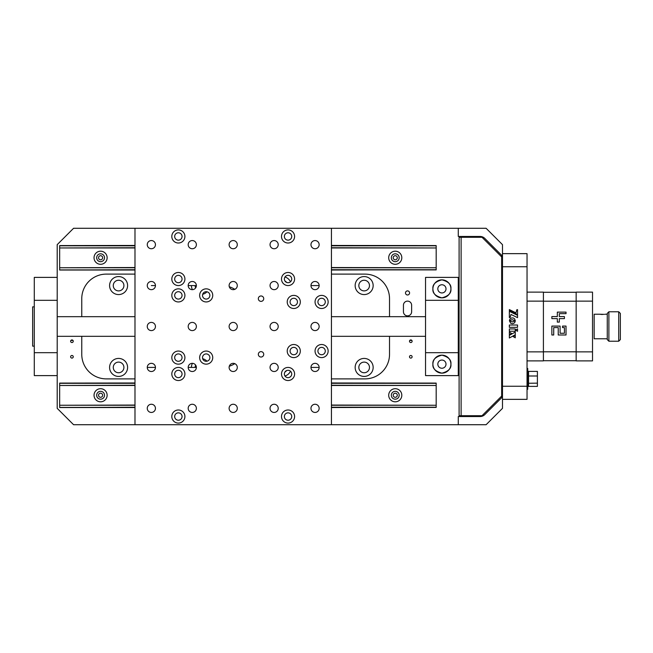 <?xml version="1.0" encoding="UTF-8"?>
<svg xmlns="http://www.w3.org/2000/svg" width="653" height="653" viewBox="0 0 653 653"><rect width="100%" height="100%" fill="white"/><g stroke="black" fill="none" stroke-linecap="round" stroke-linejoin="round"><path stroke-width="0.98" d="M437.82 288.846A4.089 4.089 0 0 0 441.91 292.944A4.089 4.089 0 0 0 446.007 288.846A4.089 4.089 0 0 0 441.91 284.757A4.089 4.089 0 0 0 437.82 288.846M358.832 367.427A5.322 5.322 0 0 0 364.154 372.749A5.322 5.322 0 0 0 369.476 367.427A5.322 5.322 0 0 0 364.154 362.105A5.322 5.322 0 0 0 358.832 367.427A5.322 5.322 0 0 0 364.154 372.749A5.322 5.322 0 0 0 369.476 367.427A5.322 5.322 0 0 0 364.154 362.105A5.322 5.322 0 0 0 358.832 367.427M284.888 372.071A5.322 5.322 0 0 0 286.569 370.602A5.322 5.322 0 0 1 284.888 372.071M113.271 367.427A5.322 5.322 0 0 0 118.593 372.749A5.322 5.322 0 0 0 123.915 367.427A5.322 5.322 0 0 0 118.593 362.105A5.322 5.322 0 0 0 113.271 367.427A5.322 5.322 0 0 0 118.593 372.749A5.322 5.322 0 0 0 123.915 367.427A5.322 5.322 0 0 0 118.593 362.105A5.322 5.322 0 0 0 113.271 367.427M437.82 364.154A4.089 4.089 0 0 0 441.91 368.243A4.089 4.089 0 0 0 446.007 364.154A4.089 4.089 0 0 0 441.91 360.056A4.089 4.089 0 0 0 437.82 364.154M459.1 306.959A6.546 6.546 0 0 0 459.1 313.301M459.1 339.699A6.546 6.546 0 0 0 459.1 346.041M109.59 285.573A9.003 9.003 0 0 0 118.593 294.576A9.003 9.003 0 0 0 127.596 285.573A9.003 9.003 0 0 0 118.593 276.57A9.003 9.003 0 0 0 109.59 285.573M109.59 367.427A9.003 9.003 0 0 0 118.593 376.43A9.003 9.003 0 0 0 127.596 367.427A9.003 9.003 0 0 0 118.593 358.424A9.003 9.003 0 0 0 109.59 367.427M191.443 285.573A9.003 9.003 0 0 0 192.423 289.663M202.675 294.299A9.003 9.003 0 0 0 206.96 291.793M284.986 376.022A9.003 9.003 0 0 0 290.471 371.206M355.15 285.573A9.003 9.003 0 0 0 364.154 294.576A9.003 9.003 0 0 0 373.157 285.573A9.003 9.003 0 0 0 364.154 276.57A9.003 9.003 0 0 0 355.15 285.573M355.15 367.427A9.003 9.003 0 0 0 364.154 376.43A9.003 9.003 0 0 0 373.157 367.427A9.003 9.003 0 0 0 364.154 358.424A9.003 9.003 0 0 0 355.15 367.427M113.271 285.573A5.322 5.322 0 0 0 118.593 290.895A5.322 5.322 0 0 0 123.915 285.573A5.322 5.322 0 0 0 118.593 280.251A5.322 5.322 0 0 0 113.271 285.573A5.322 5.322 0 0 0 118.593 290.895A5.322 5.322 0 0 0 123.915 285.573A5.322 5.322 0 0 0 118.593 280.251A5.322 5.322 0 0 0 113.271 285.573M195.125 285.573A5.322 5.322 0 0 0 195.655 287.883A5.322 5.322 0 0 1 195.125 285.573M358.832 285.573A5.322 5.322 0 0 0 364.154 290.895A5.322 5.322 0 0 0 369.476 285.573A5.322 5.322 0 0 0 364.154 280.251A5.322 5.322 0 0 0 358.832 285.573A5.322 5.322 0 0 0 364.154 290.895A5.322 5.322 0 0 0 369.476 285.573A5.322 5.322 0 0 0 364.154 280.251A5.322 5.322 0 0 0 358.832 285.573M331.43 274.113L364.97 274.113A24.553 24.553 0 0 1 389.523 298.674L389.523 316.681M389.523 336.319L389.523 354.326A24.553 24.553 0 0 1 364.97 378.887L331.43 378.887M81.764 336.319L81.764 354.326A24.553 24.553 0 0 0 106.317 378.887L134.983 378.887M290.471 281.794A9.003 9.003 0 0 0 284.986 276.978M206.96 361.207A9.003 9.003 0 0 0 202.675 358.701M192.423 363.337A9.003 9.003 0 0 0 191.443 367.427M134.983 274.113L106.317 274.113A24.553 24.553 0 0 0 81.764 298.674L81.764 316.681M57.203 375.614L34.291 375.614L34.291 352.693L57.203 352.693L57.203 408.354L73.577 424.719L134.983 424.719L134.983 228.281L73.577 228.281L57.203 244.646L57.203 300.307L34.291 300.307L34.291 277.386L57.203 277.386M500.843 256.107L502.484 256.107L502.484 244.646L486.11 228.281L331.43 228.281L331.43 424.719L486.11 424.719L502.484 408.354L502.484 396.893L484.755 414.622A6.546 6.546 0 0 1 480.126 416.541L458.284 416.541L458.284 424.719M195.655 365.117A5.322 5.322 0 0 0 195.125 367.427A5.322 5.322 0 0 1 195.655 365.117M72.965 340.417L71.936 340.417A8.187 8.187 0 0 1 70.965 340.36M411.831 340.417L409.782 340.417M411.627 311.767L411.627 305.22A4.089 4.089 0 0 0 407.537 301.123A4.089 4.089 0 0 0 403.44 305.22L403.44 311.767A4.089 4.089 0 0 0 407.537 315.856A4.089 4.089 0 0 0 411.627 311.767M409.578 292.944A2.049 2.049 0 0 0 407.537 290.895A2.049 2.049 0 0 0 405.489 292.944A2.049 2.049 0 0 0 407.537 294.985A2.049 2.049 0 0 0 409.578 292.944M412.116 341.233A1.306 1.306 0 0 0 410.81 339.927A1.306 1.306 0 0 0 409.496 341.233A1.306 1.306 0 0 0 410.81 342.539A1.306 1.306 0 0 0 412.116 341.233M412.116 356.783A1.306 1.306 0 0 0 410.81 355.477A1.306 1.306 0 0 0 409.496 356.783A1.306 1.306 0 0 0 410.81 358.097A1.306 1.306 0 0 0 412.116 356.783M73.25 341.233A1.306 1.306 0 0 0 71.936 339.927A1.306 1.306 0 0 0 70.63 341.233A1.306 1.306 0 0 0 71.936 342.539A1.306 1.306 0 0 0 73.25 341.233M73.25 356.783A1.306 1.306 0 0 0 71.936 355.477A1.306 1.306 0 0 0 70.63 356.783A1.306 1.306 0 0 0 71.936 358.097A1.306 1.306 0 0 0 73.25 356.783M102.635 257.747A2.049 2.049 0 0 0 100.586 255.698A2.049 2.049 0 0 0 98.538 257.747A2.049 2.049 0 0 0 100.586 259.788A2.049 2.049 0 0 0 102.635 257.747M102.635 395.253A2.049 2.049 0 0 0 100.586 393.212A2.049 2.049 0 0 0 98.538 395.253A2.049 2.049 0 0 0 100.586 397.302A2.049 2.049 0 0 0 102.635 395.253M397.302 395.253A2.049 2.049 0 0 0 395.253 393.212A2.049 2.049 0 0 0 393.212 395.253A2.049 2.049 0 0 0 395.253 397.302A2.049 2.049 0 0 0 397.302 395.253M397.302 257.747A2.049 2.049 0 0 0 395.253 255.698A2.049 2.049 0 0 0 393.212 257.747A2.049 2.049 0 0 0 395.253 259.788A2.049 2.049 0 0 0 397.302 257.747M81.764 298.674A24.553 24.553 0 0 1 106.317 274.113M106.317 378.887A24.553 24.553 0 0 1 81.764 354.326M286.569 282.398A5.322 5.322 0 0 0 284.888 280.929A5.322 5.322 0 0 1 286.569 282.398M34.291 352.693L34.291 300.307M57.203 352.693L57.203 300.307M233.203 248.744A4.089 4.089 0 0 0 237.292 244.646A4.089 4.089 0 0 0 233.203 240.557A4.089 4.089 0 0 0 229.113 244.646A4.089 4.089 0 0 0 233.203 248.744M261.037 301.368A2.702 2.702 0 0 0 263.73 298.674A2.702 2.702 0 0 0 261.037 295.972A2.702 2.702 0 0 0 258.335 298.674A2.702 2.702 0 0 0 261.037 301.368M261.037 357.028A2.702 2.702 0 0 0 263.73 354.326A2.702 2.702 0 0 0 261.037 351.632A2.702 2.702 0 0 0 258.335 354.326A2.702 2.702 0 0 0 261.037 357.028M288.046 380.519A6.546 6.546 0 0 0 294.593 373.973A6.546 6.546 0 0 0 288.046 367.427A6.546 6.546 0 0 0 281.5 373.973A6.546 6.546 0 0 0 288.046 380.519M288.046 423.087A6.546 6.546 0 0 0 294.593 416.541A6.546 6.546 0 0 0 288.046 409.986A6.546 6.546 0 0 0 281.5 416.541A6.546 6.546 0 0 0 288.046 423.087M288.046 285.573A6.546 6.546 0 0 0 294.593 279.027A6.546 6.546 0 0 0 288.046 272.481A6.546 6.546 0 0 0 281.5 279.027A6.546 6.546 0 0 0 288.046 285.573M288.046 243.014A6.546 6.546 0 0 0 294.593 236.459A6.546 6.546 0 0 0 288.046 229.913A6.546 6.546 0 0 0 281.5 236.459A6.546 6.546 0 0 0 288.046 243.014M293.777 357.607A6.546 6.546 0 0 0 300.323 351.053A6.546 6.546 0 0 0 293.777 344.506A6.546 6.546 0 0 0 287.222 351.053A6.546 6.546 0 0 0 293.777 357.607M293.777 308.494A6.546 6.546 0 0 0 300.323 301.947A6.546 6.546 0 0 0 293.777 295.393A6.546 6.546 0 0 0 287.222 301.947A6.546 6.546 0 0 0 293.777 308.494M321.603 357.607A6.546 6.546 0 0 0 328.149 351.053A6.546 6.546 0 0 0 321.603 344.506A6.546 6.546 0 0 0 315.056 351.053A6.546 6.546 0 0 0 321.603 357.607M315.056 330.589A4.089 4.089 0 0 0 319.146 326.5A4.089 4.089 0 0 0 315.056 322.411A4.089 4.089 0 0 0 310.967 326.5A4.089 4.089 0 0 0 315.056 330.589M315.056 289.663A4.089 4.089 0 0 0 319.146 285.573A4.089 4.089 0 0 0 315.056 281.484A4.089 4.089 0 0 0 310.967 285.573A4.089 4.089 0 0 0 315.056 289.663M274.129 330.589A4.089 4.089 0 0 0 278.219 326.5A4.089 4.089 0 0 0 274.129 322.411A4.089 4.089 0 0 0 270.04 326.5A4.089 4.089 0 0 0 274.129 330.589M274.129 289.663A4.089 4.089 0 0 0 278.219 285.573A4.089 4.089 0 0 0 274.129 281.484A4.089 4.089 0 0 0 270.04 285.573A4.089 4.089 0 0 0 274.129 289.663M274.129 248.744A4.089 4.089 0 0 0 278.219 244.646A4.089 4.089 0 0 0 274.129 240.557A4.089 4.089 0 0 0 270.04 244.646A4.089 4.089 0 0 0 274.129 248.744M151.349 371.516A4.089 4.089 0 0 0 155.447 367.427A4.089 4.089 0 0 0 151.349 363.337A4.089 4.089 0 0 0 147.26 367.427A4.089 4.089 0 0 0 151.349 371.516M192.276 371.516A4.089 4.089 0 0 0 196.373 367.427A4.089 4.089 0 0 0 192.276 363.337A4.089 4.089 0 0 0 188.186 367.427A4.089 4.089 0 0 0 192.276 371.516M151.349 289.663A4.089 4.089 0 0 0 155.447 285.573A4.089 4.089 0 0 0 151.349 281.484A4.089 4.089 0 0 0 147.26 285.573A4.089 4.089 0 0 0 151.349 289.663M192.276 289.663A4.089 4.089 0 0 0 196.373 285.573A4.089 4.089 0 0 0 192.276 281.484A4.089 4.089 0 0 0 188.186 285.573A4.089 4.089 0 0 0 192.276 289.663M151.349 412.443A4.089 4.089 0 0 0 155.447 408.354A4.089 4.089 0 0 0 151.349 404.256A4.089 4.089 0 0 0 147.26 408.354A4.089 4.089 0 0 0 151.349 412.443M192.276 330.589A4.089 4.089 0 0 0 196.373 326.5A4.089 4.089 0 0 0 192.276 322.411A4.089 4.089 0 0 0 188.186 326.5A4.089 4.089 0 0 0 192.276 330.589M192.276 412.443A4.089 4.089 0 0 0 196.373 408.354A4.089 4.089 0 0 0 192.276 404.256A4.089 4.089 0 0 0 188.186 408.354A4.089 4.089 0 0 0 192.276 412.443M192.276 248.744A4.089 4.089 0 0 0 196.373 244.646A4.089 4.089 0 0 0 192.276 240.557A4.089 4.089 0 0 0 188.186 244.646A4.089 4.089 0 0 0 192.276 248.744M233.203 330.589A4.089 4.089 0 0 0 237.292 326.5A4.089 4.089 0 0 0 233.203 322.411A4.089 4.089 0 0 0 229.113 326.5A4.089 4.089 0 0 0 233.203 330.589M233.203 371.516A4.089 4.089 0 0 0 237.292 367.427A4.089 4.089 0 0 0 233.203 363.337A4.089 4.089 0 0 0 229.113 367.427A4.089 4.089 0 0 0 233.203 371.516M233.203 412.443A4.089 4.089 0 0 0 237.292 408.354A4.089 4.089 0 0 0 233.203 404.256A4.089 4.089 0 0 0 229.113 408.354A4.089 4.089 0 0 0 233.203 412.443M233.203 289.663A4.089 4.089 0 0 0 237.292 285.573A4.089 4.089 0 0 0 233.203 281.484A4.089 4.089 0 0 0 229.113 285.573A4.089 4.089 0 0 0 233.203 289.663M178.359 301.947A6.546 6.546 0 0 0 184.913 295.393A6.546 6.546 0 0 0 178.359 288.846A6.546 6.546 0 0 0 171.812 295.393A6.546 6.546 0 0 0 178.359 301.947M178.359 364.154A6.546 6.546 0 0 0 184.913 357.607A6.546 6.546 0 0 0 178.359 351.053A6.546 6.546 0 0 0 171.812 357.607A6.546 6.546 0 0 0 178.359 364.154M178.359 380.519A6.546 6.546 0 0 0 184.913 373.973A6.546 6.546 0 0 0 178.359 367.427A6.546 6.546 0 0 0 171.812 373.973A6.546 6.546 0 0 0 178.359 380.519M178.359 285.573A6.546 6.546 0 0 0 184.913 279.027A6.546 6.546 0 0 0 178.359 272.481A6.546 6.546 0 0 0 171.812 279.027A6.546 6.546 0 0 0 178.359 285.573M178.359 243.014A6.546 6.546 0 0 0 184.913 236.459A6.546 6.546 0 0 0 178.359 229.913A6.546 6.546 0 0 0 171.812 236.459A6.546 6.546 0 0 0 178.359 243.014M178.359 423.087A6.546 6.546 0 0 0 184.913 416.541A6.546 6.546 0 0 0 178.359 409.986A6.546 6.546 0 0 0 171.812 416.541A6.546 6.546 0 0 0 178.359 423.087M206.193 364.154A6.546 6.546 0 0 0 212.739 357.607A6.546 6.546 0 0 0 206.193 351.053A6.546 6.546 0 0 0 199.647 357.607A6.546 6.546 0 0 0 206.193 364.154M206.193 301.947A6.546 6.546 0 0 0 212.739 295.393A6.546 6.546 0 0 0 206.193 288.846A6.546 6.546 0 0 0 199.647 295.393A6.546 6.546 0 0 0 206.193 301.947M151.349 248.744A4.089 4.089 0 0 0 155.447 244.646A4.089 4.089 0 0 0 151.349 240.557A4.089 4.089 0 0 0 147.26 244.646A4.089 4.089 0 0 0 151.349 248.744M151.349 330.589A4.089 4.089 0 0 0 155.447 326.5A4.089 4.089 0 0 0 151.349 322.411A4.089 4.089 0 0 0 147.26 326.5A4.089 4.089 0 0 0 151.349 330.589M274.129 412.443A4.089 4.089 0 0 0 278.219 408.354A4.089 4.089 0 0 0 274.129 404.256A4.089 4.089 0 0 0 270.04 408.354A4.089 4.089 0 0 0 274.129 412.443M274.129 371.516A4.089 4.089 0 0 0 278.219 367.427A4.089 4.089 0 0 0 274.129 363.337A4.089 4.089 0 0 0 270.04 367.427A4.089 4.089 0 0 0 274.129 371.516M315.056 248.744A4.089 4.089 0 0 0 319.146 244.646A4.089 4.089 0 0 0 315.056 240.557A4.089 4.089 0 0 0 310.967 244.646A4.089 4.089 0 0 0 315.056 248.744M315.056 412.443A4.089 4.089 0 0 0 319.146 408.354A4.089 4.089 0 0 0 315.056 404.256A4.089 4.089 0 0 0 310.967 408.354A4.089 4.089 0 0 0 315.056 412.443M315.056 371.516A4.089 4.089 0 0 0 319.146 367.427A4.089 4.089 0 0 0 315.056 363.337A4.089 4.089 0 0 0 310.967 367.427A4.089 4.089 0 0 0 315.056 371.516M321.603 308.494A6.546 6.546 0 0 0 328.149 301.947A6.546 6.546 0 0 0 321.603 295.393A6.546 6.546 0 0 0 315.056 301.947A6.546 6.546 0 0 0 321.603 308.494M321.603 298.258A3.681 3.681 0 0 0 317.921 301.947A3.681 3.681 0 0 0 321.603 305.628A3.681 3.681 0 0 0 325.284 301.947A3.681 3.681 0 0 0 321.603 298.258M206.193 291.711A3.681 3.681 0 0 0 202.512 295.393A3.681 3.681 0 0 0 206.193 299.082A3.681 3.681 0 0 0 209.874 295.393A3.681 3.681 0 0 0 206.193 291.711M206.193 353.918A3.681 3.681 0 0 0 202.512 357.607A3.681 3.681 0 0 0 206.193 361.289A3.681 3.681 0 0 0 209.874 357.607A3.681 3.681 0 0 0 206.193 353.918M178.359 412.851A3.681 3.681 0 0 0 174.678 416.541A3.681 3.681 0 0 0 178.359 420.222A3.681 3.681 0 0 0 182.048 416.541A3.681 3.681 0 0 0 178.359 412.851M178.359 232.778A3.681 3.681 0 0 0 174.678 236.459A3.681 3.681 0 0 0 178.359 240.149A3.681 3.681 0 0 0 182.048 236.459A3.681 3.681 0 0 0 178.359 232.778M178.359 275.346A3.681 3.681 0 0 0 174.678 279.027A3.681 3.681 0 0 0 178.359 282.708A3.681 3.681 0 0 0 182.048 279.027A3.681 3.681 0 0 0 178.359 275.346M178.359 370.292A3.681 3.681 0 0 0 174.678 373.973A3.681 3.681 0 0 0 178.359 377.654A3.681 3.681 0 0 0 182.048 373.973A3.681 3.681 0 0 0 178.359 370.292M178.359 353.918A3.681 3.681 0 0 0 174.678 357.607A3.681 3.681 0 0 0 178.359 361.289A3.681 3.681 0 0 0 182.048 357.607A3.681 3.681 0 0 0 178.359 353.918M178.359 291.711A3.681 3.681 0 0 0 174.678 295.393A3.681 3.681 0 0 0 178.359 299.082A3.681 3.681 0 0 0 182.048 295.393A3.681 3.681 0 0 0 178.359 291.711M319.146 367.427L310.967 367.427L319.146 367.427M331.43 424.719L134.983 424.719M151.349 285.573L155.447 285.573L151.349 285.573M188.186 285.573L196.373 285.573L188.186 285.573M134.983 228.281L331.43 228.281M310.967 285.573L319.146 285.573L310.967 285.573M196.373 367.427L188.186 367.427L196.373 367.427M155.447 367.427L147.26 367.427L155.447 367.427M229.285 366.235A24.553 24.553 0 0 0 234.811 363.664M234.811 289.336A24.553 24.553 0 0 0 229.285 286.765M321.603 347.372A3.681 3.681 0 0 0 317.921 351.053A3.681 3.681 0 0 0 321.603 354.742A3.681 3.681 0 0 0 325.284 351.053A3.681 3.681 0 0 0 321.603 347.372M293.777 298.258A3.681 3.681 0 0 0 290.087 301.947A3.681 3.681 0 0 0 293.777 305.628A3.681 3.681 0 0 0 297.458 301.947A3.681 3.681 0 0 0 293.777 298.258M293.777 347.372A3.681 3.681 0 0 0 290.087 351.053A3.681 3.681 0 0 0 293.777 354.742A3.681 3.681 0 0 0 297.458 351.053A3.681 3.681 0 0 0 293.777 347.372M288.046 232.778A3.681 3.681 0 0 0 284.365 236.459A3.681 3.681 0 0 0 288.046 240.149A3.681 3.681 0 0 0 291.728 236.459A3.681 3.681 0 0 0 288.046 232.778M288.046 275.346A3.681 3.681 0 0 0 284.365 279.027A3.681 3.681 0 0 0 288.046 282.708A3.681 3.681 0 0 0 291.728 279.027A3.681 3.681 0 0 0 288.046 275.346M288.046 412.851A3.681 3.681 0 0 0 284.365 416.541A3.681 3.681 0 0 0 288.046 420.222A3.681 3.681 0 0 0 291.728 416.541A3.681 3.681 0 0 0 288.046 412.851M288.046 370.292A3.681 3.681 0 0 0 284.365 373.973A3.681 3.681 0 0 0 288.046 377.654A3.681 3.681 0 0 0 291.728 373.973A3.681 3.681 0 0 0 288.046 370.292M450.913 288.846C451.427 284.594 448.423 281.59 441.91 279.843C435.396 281.59 432.4 284.594 432.906 288.846C432.4 293.107 435.396 296.103 441.91 297.85C448.423 296.103 451.427 293.107 450.913 288.846A9.003 9.003 0 0 0 441.91 279.843A9.003 9.003 0 0 0 432.906 288.846A9.003 9.003 0 0 0 441.91 297.85A9.003 9.003 0 0 0 450.913 288.846M450.913 364.154C451.427 359.893 448.423 356.897 441.91 355.15C435.396 356.897 432.4 359.893 432.906 364.154C432.4 368.406 435.396 371.41 441.91 373.157C448.423 371.41 451.427 368.406 450.913 364.154A9.003 9.003 0 0 0 441.91 355.15A9.003 9.003 0 0 0 432.906 364.154A9.003 9.003 0 0 0 441.91 373.157A9.003 9.003 0 0 0 450.913 364.154M425.544 375.614L425.544 352.693L458.284 352.693L458.284 375.614L425.544 375.614M425.544 352.693L425.544 277.386L458.284 277.386L458.284 300.307L425.544 300.307M458.284 352.693L458.284 300.307M527.036 386.25L527.036 399.35L502.484 399.35L502.484 386.25L527.036 386.25L527.036 266.751L502.484 266.751L502.484 253.65L527.036 253.65L527.036 266.751M502.484 266.751L502.484 386.25M462.373 236.459L462.373 237.284M502.484 256.107L484.755 238.378A6.546 6.546 0 0 0 480.126 236.459L458.284 236.459L458.284 228.281M459.916 237.284L459.916 236.459L459.916 237.284M501.667 256.923L501.667 396.077L482.02 415.716L459.1 415.716L459.1 237.284L482.02 237.284L501.667 256.923M459.916 415.716L459.916 416.541L459.916 415.716M500.843 396.893L502.484 396.893M462.373 416.541L462.373 415.716M34.291 306.853L32.65 306.853L32.65 346.147L34.291 346.147M608.89 341.233L607.257 339.593L607.257 313.407L608.89 311.767L608.89 341.233L618.709 341.233L618.709 311.767L608.89 311.767M618.709 311.767L620.35 313.407L620.35 339.593L618.709 341.233M604.254 314.371L599.642 314.224L602.344 314.526M607.257 338.776L594.157 338.776L594.157 314.224L599.642 314.224M527.036 292.12L543.41 292.12L543.41 301.123L527.036 301.123M527.036 351.877L543.41 351.877L543.41 360.88L527.036 360.88M543.41 351.877L543.41 301.123M592.524 292.12L592.524 301.123L576.15 301.123L576.15 292.12L592.524 292.12M592.524 351.877L592.524 360.88L576.15 360.88L576.15 351.877L592.524 351.877L592.524 301.123M576.15 351.877L576.15 301.123M576.15 292.283L543.41 292.283M576.15 360.717L543.41 360.717M576.15 351.804L543.41 351.804M564.412 316.583L559.319 316.583L559.319 313.644L566.029 313.644L566.029 312.126L557.327 312.126L557.327 316.583L551.858 316.583L551.858 318.607L557.327 318.607L557.327 322.109L559.319 322.109L559.319 318.607L564.412 318.607L564.412 316.583L564.412 318.607M553.711 327.602L558.242 327.602L558.242 334.989L566.029 334.989L566.029 326.092L562.527 326.092L562.527 327.602L564.412 327.602L564.412 333.25L560.103 333.25L560.103 326.092L551.858 326.092L551.858 334.989L553.711 334.989L553.711 327.602M566.029 334.989L566.029 326.092L562.527 326.092L562.527 327.602M557.327 318.607L557.327 322.109L559.319 322.109M576.15 301.196L543.41 301.196M527.036 368.488L527.738 368.488L527.738 370.945L527.036 370.945M527.036 386.829L527.738 386.829L527.738 389.278L527.036 389.278M527.738 386.829L527.738 370.945M537.403 375.997L528.563 375.997L528.563 371.386A0.816 0.816 0 0 1 527.738 370.569A0.816 0.816 0 0 0 528.563 371.386L537.403 371.386L537.403 386.38L528.563 386.38A0.816 0.816 0 0 0 527.738 387.205M100.586 264.294A6.546 6.546 0 0 0 107.133 257.747A6.546 6.546 0 0 0 100.586 251.193A6.546 6.546 0 0 0 94.04 257.747A6.546 6.546 0 0 0 100.586 264.294M395.253 264.294A6.546 6.546 0 0 0 401.807 257.747A6.546 6.546 0 0 0 395.253 251.193A6.546 6.546 0 0 0 388.706 257.747A6.546 6.546 0 0 0 395.253 264.294M331.43 269.722L436.18 269.722L331.43 270.024M134.983 270.024L59.66 270.024L134.983 269.722M436.18 269.909L331.43 269.909M134.983 269.909L59.66 269.909M436.18 269.722L436.18 267.754L331.43 267.754M134.983 267.754L59.66 267.754L134.983 267.542M59.66 269.722L59.66 267.754M331.43 267.542L436.18 267.754M395.253 253.813A3.926 3.926 0 0 0 391.327 257.747A3.926 3.926 0 0 0 395.253 261.673A3.926 3.926 0 0 0 399.187 257.747A3.926 3.926 0 0 0 395.253 253.813M100.586 253.813A3.926 3.926 0 0 0 96.66 257.747A3.926 3.926 0 0 0 100.586 261.673A3.926 3.926 0 0 0 104.513 257.747A3.926 3.926 0 0 0 100.586 253.813M436.18 267.542L436.18 247.969L331.43 247.969M134.983 247.969L59.66 247.969L134.983 247.74M59.66 267.542L59.66 247.969M331.43 247.74L436.18 247.969M436.18 247.74L436.18 245.806L331.43 245.806M134.983 245.806L59.66 245.806L134.983 245.577M59.66 247.74L59.66 245.806M331.43 245.577L436.18 245.806M331.43 245.463L436.18 245.577M59.66 245.577L134.983 245.463M100.586 401.807A6.546 6.546 0 0 0 107.133 395.253A6.546 6.546 0 0 0 100.586 388.706A6.546 6.546 0 0 0 94.04 395.253A6.546 6.546 0 0 0 100.586 401.807M395.253 401.807A6.546 6.546 0 0 0 401.807 395.253A6.546 6.546 0 0 0 395.253 388.706A6.546 6.546 0 0 0 388.706 395.253A6.546 6.546 0 0 0 395.253 401.807M331.43 407.235L436.18 407.235L331.43 407.537M134.983 407.537L59.66 407.537L134.983 407.235M436.18 407.423L331.43 407.423M134.983 407.423L59.66 407.423M436.18 407.235L436.18 405.26L331.43 405.26M134.983 405.26L59.66 405.26L134.983 405.056M59.66 407.235L59.66 405.26M331.43 405.056L436.18 405.26M395.253 391.327A3.926 3.926 0 0 0 391.327 395.253A3.926 3.926 0 0 0 395.253 399.187A3.926 3.926 0 0 0 399.187 395.253A3.926 3.926 0 0 0 395.253 391.327M100.586 391.327A3.926 3.926 0 0 0 96.66 395.253A3.926 3.926 0 0 0 100.586 399.187A3.926 3.926 0 0 0 104.513 395.253A3.926 3.926 0 0 0 100.586 391.327M436.18 405.056L436.18 385.474L331.43 385.474M134.983 385.474L59.66 385.474L134.983 385.254M59.66 405.056L59.66 385.474M331.43 385.254L436.18 385.474M436.18 385.254L436.18 383.311L331.43 383.311M134.983 383.311L59.66 383.311L134.983 383.091M59.66 385.254L59.66 383.311M331.43 383.091L436.18 383.311M331.43 382.976L436.18 383.091M59.66 383.091L134.983 382.976M509.348 327.341L517.535 327.341L517.535 325.023L509.348 325.023L509.348 327.341M509.348 337.993L515.266 334.744L515.266 332.075L509.348 335.373L509.348 337.993M515.266 335.397L513.193 336.613L515.266 337.821L515.266 335.397M509.348 334.671L511.617 333.438L509.348 332.059L509.348 334.671M512.009 319.676L515.29 320.77L514.629 318.901L513.225 317.962L511.47 317.962L509.895 319.129L509.397 320.778L512.009 319.676M510.695 323.227L512.344 323.725L513.748 323.374L514.939 322.198L515.299 320.794L512.344 321.921L509.405 320.811L510.695 323.227M510.981 314.436L517.543 317.644L517.543 315.342L509.348 311.31L509.348 317.546L510.132 317.546L510.981 314.436M509.348 310.591L517.543 314.624L517.543 309.669L516.898 309.669L515.943 312.852L509.348 309.579L509.348 310.591M515.266 328.941L509.348 328.941L509.348 331.259L515.266 331.259L515.266 328.941M517.535 328.892L515.413 330.051L517.535 331.267L517.535 328.892M461.124 237.284L461.124 415.716M527.738 376.144L528.563 375.997L528.563 386.38M537.403 383.14L527.738 383.278M425.544 336.319L331.43 336.319M134.983 336.319L57.203 336.319M425.544 316.681L331.43 316.681M134.983 316.681L57.203 316.681M605.045 314.224L607.257 314.224"/></g></svg>
